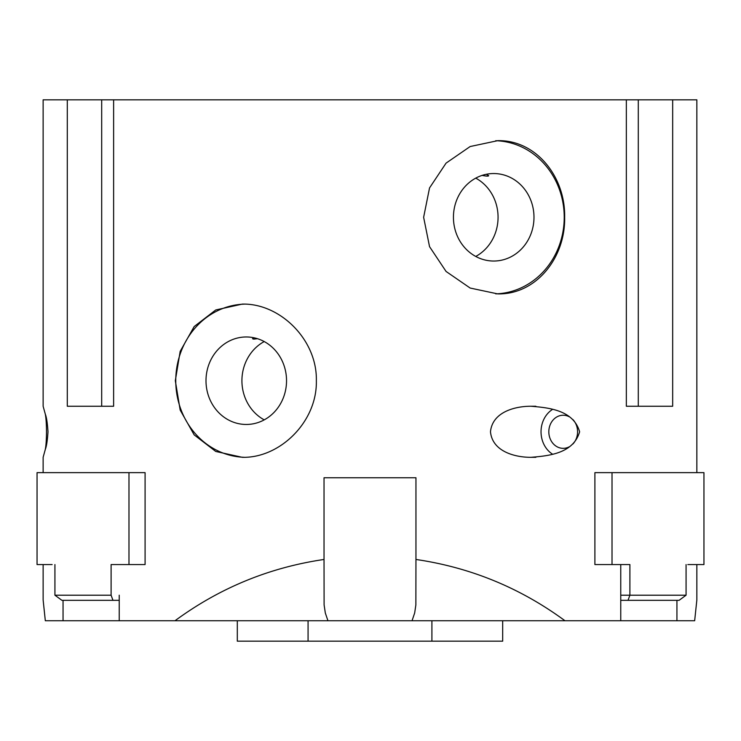 <?xml version="1.0" encoding="UTF-8"?>
<svg xmlns="http://www.w3.org/2000/svg" width="741" height="741" viewBox="0 0 741 741"><rect width="100%" height="100%" fill="white"/><g stroke="black" fill="none" stroke-linecap="round" stroke-linejoin="round"><path stroke-width="1.11" d="M552.629 454.233A25.537 22.174 90 0 1 541.032 431.781A25.537 22.174 90 0 1 552.629 409.338M569.171 446.842A16.561 14.375 90 0 1 563.197 448.342A16.561 14.375 90 0 1 548.822 431.781A16.561 14.375 90 0 1 563.197 415.229A16.561 14.375 90 0 1 569.171 416.729M572.876 419.536A16.561 14.375 90 0 1 572.876 444.026M579.619 431.781C573.404 453.418 549.072 455.863 530.954 457.317C515.912 457.41 492.459 452.019 490.477 431.781C492.459 411.551 515.912 406.161 530.954 406.253C549.072 407.707 573.404 410.153 579.619 431.781M67.301 99.822L113.623 99.822L113.623 406.253L67.301 406.253L67.301 99.822L43.135 99.822L43.135 406.29L45.321 414.228C46.516 417.081 47.415 422.935 47.998 431.781C47.415 440.636 46.516 446.48 45.321 449.342L43.135 457.28L43.135 472.638M44.793 451.232C47.044 445.239 47.044 418.332 44.793 412.339M257.488 338.702L253.746 339.119L252.524 338.748L254.006 337.785M264.231 341.555A43.747 40.273 -90 0 0 241.918 380.717A43.747 40.273 -90 0 0 264.231 419.869M244.252 304.143A76.61 70.515 -90 0 0 175.756 380.717A76.61 70.515 -90 0 0 244.252 457.29M286.535 380.717A43.747 40.273 -90 0 0 246.271 336.97A43.747 40.273 -90 0 0 205.998 380.717A43.747 40.273 -90 0 0 246.271 424.463A43.747 40.273 -90 0 0 286.535 380.717M242.279 457.317L215.761 451.464L194.179 434.884L180.174 410.079L175.321 380.717L180.174 351.354L194.179 326.549L215.761 309.96L242.279 304.106C279.941 303.162 317.305 339.684 316.351 380.717C317.305 421.74 279.941 458.271 242.279 457.317M475.75 256.442A43.747 40.273 90 0 0 498.063 217.289A43.747 40.273 90 0 0 475.75 178.136M495.729 293.862A76.61 70.515 90 0 0 564.225 217.289A76.61 70.515 90 0 0 495.729 140.716M533.983 217.289A43.747 40.273 90 0 0 493.71 173.542A43.747 40.273 90 0 0 453.436 217.289A43.747 40.273 90 0 0 493.71 261.036A43.747 40.273 90 0 0 533.983 217.289M497.702 293.89L470.155 288.045L446.073 271.456L429.539 246.651L423.63 217.289L429.539 187.927L446.073 163.122L470.155 146.533L497.702 140.679C535.586 139.734 565.457 176.256 564.661 217.289C565.457 258.322 535.586 294.844 497.702 293.89M482.122 175.395C486.392 176.247 488.578 176.339 488.69 175.673L486.337 174.283M631.98 406.253L626.349 406.253L626.349 99.822L672.671 99.822L672.671 406.253L626.349 406.253M113.623 406.253L93.699 406.253M113.623 99.822L626.349 99.822M672.671 99.822L696.846 99.822L696.846 472.638M128.98 472.638L145.088 472.638L145.088 564.568L128.98 564.568L128.98 472.638L37.05 472.638L37.05 564.568L52.139 564.568M696.846 564.568L696.846 600.006L694.66 620.745L412.033 620.745L414.664 613.002L415.868 604.906L415.951 559.464C470.72 567.513 520.395 587.946 564.975 620.745M43.135 564.568L43.135 600.006L45.321 620.745L63.05 620.745L63.05 600.321M174.996 620.745C219.586 587.946 269.261 567.513 324.03 559.464L324.104 604.906L325.318 613.002L327.948 620.745L63.05 620.745M412.033 620.745L327.948 620.745M324.03 559.464L324.03 477.75L415.951 477.75L415.951 559.464M620.754 620.745L620.754 564.568M687.843 564.568L703.95 564.568L703.95 472.638L612.02 472.638L612.02 564.568L629.896 564.568L629.896 595.208L620.754 595.208M119.227 595.208L119.227 620.745M676.931 600.321L676.931 620.745M612.02 564.568L594.893 564.568L594.893 472.638L612.02 472.638M686.073 595.208L629.896 595.208L628.025 600.321L679.099 600.321L686.073 595.208L686.073 564.568M620.754 600.321L628.025 600.321M54.927 564.568L54.927 595.208L61.901 600.321L112.975 600.321L111.104 595.208L54.927 595.208M112.975 600.321L119.227 600.321M111.104 595.208L111.104 564.568L128.98 564.568M237.305 620.745L237.305 641.178L308.071 641.178L308.071 620.745M431.91 620.745L431.91 641.178L308.071 641.178M502.676 620.745L502.676 641.178L431.91 641.178M101.693 99.822L101.693 406.253M638.288 99.822L638.288 406.253M535.863 406.253L530.954 406.253M535.863 457.317L530.954 457.317"/></g></svg>
